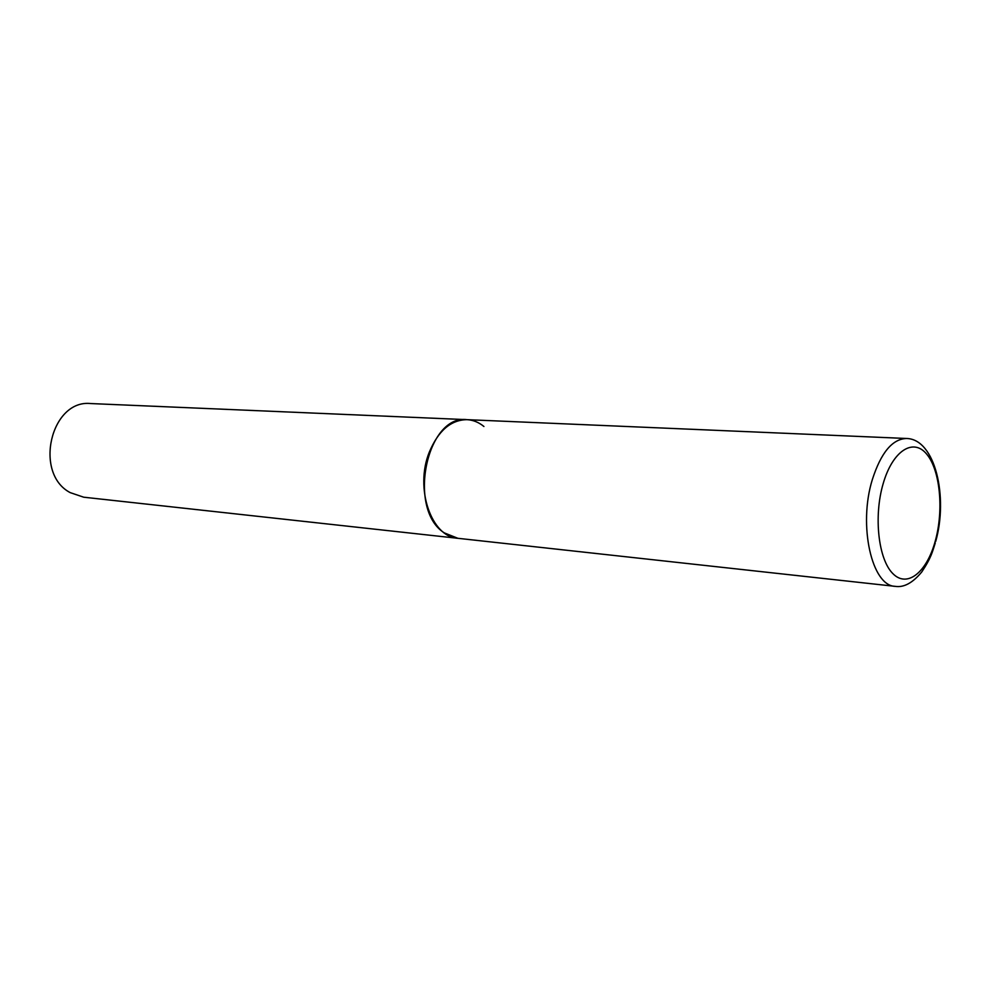 <?xml version="1.0" encoding="UTF-8"?>
<svg xmlns="http://www.w3.org/2000/svg" width="990" height="990" viewBox="0 0 990 990"><rect width="100%" height="100%" fill="white"/><g stroke="black" fill="none" stroke-linecap="round" stroke-linejoin="round"><path stroke-width="1.49" d="M466.946 419.661L90.845 403.561C50.911 399.069 33.338 473.492 70.24 492.636L83.705 497.203L895.22 586.352C871.831 586.068 858.058 525.368 872.314 479.655C880.964 452.69 892.349 438.966 906.494 438.483L466.946 419.661C450.896 419.871 438.36 430.675 429.338 452.059C414.476 488.231 431.343 537.125 457.9 538.312L444.324 532.892C406.989 509.603 426.517 414.241 466.946 419.661C473.071 419.97 478.727 422.247 483.924 426.492M935.303 540.924C943.953 509.825 940.116 469.842 926.578 454.002C913.188 437.691 892.559 450.784 883.142 483.739C873.514 516.458 878.377 559.437 892.881 573.631C907.248 588.32 926.85 572.232 935.303 540.924M906.494 438.483C935.278 438.941 948.358 497.005 935.699 541.468M895.22 586.352C903.833 587.726 912.669 582.937 921.752 571.972C931.541 557.271 932.419 551.628 935.265 543.003"/></g></svg>
